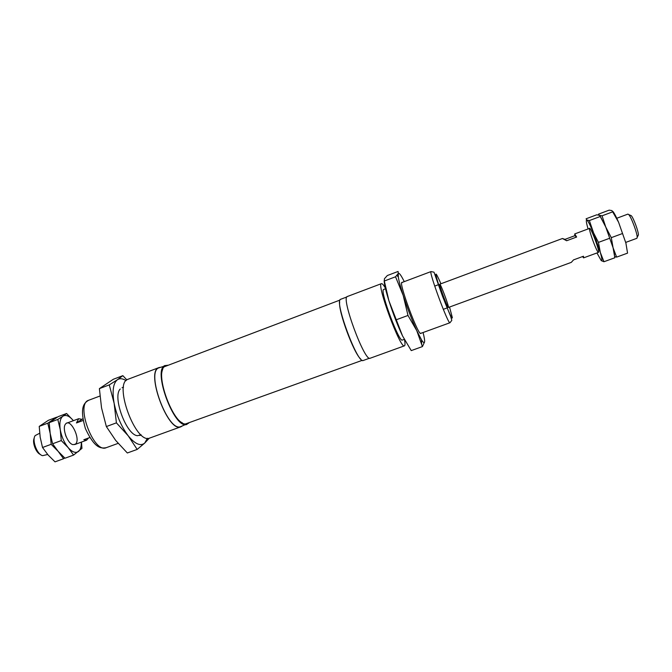 <?xml version="1.0" encoding="UTF-8"?>
<svg xmlns="http://www.w3.org/2000/svg" width="672" height="672" viewBox="0 0 672 672"><rect width="100%" height="100%" fill="white"/><g stroke="black" fill="none" stroke-linecap="round" stroke-linejoin="round"><path stroke-width="1.01" d="M167.278 365.207L159.121 367.786C145.177 370.961 168.193 433.205 180.844 426.544L188.714 423.192M160.381 367.307L159.029 367.567C144.984 370.759 168.176 433.474 180.919 426.77L182.112 426.082M159.029 367.567L128.108 379.235C112.938 382.872 135.946 445.124 149.839 438.018L180.919 426.77M448.434 307.306C448.77 305.525 440.454 283.34 439.774 284.197C438.598 283.92 447.661 308.44 448.375 307.474L448.434 307.306M404.267 339.352L402.352 340.049C399.336 342.972 380.386 292.706 383.359 289.649L385.501 288.683M385.342 288.002C383.502 284.886 382.2 283.433 381.452 283.643C376.068 283.441 400.487 349.482 404.435 345.828C405.157 345.492 405.191 343.501 404.536 339.847M346.853 296.957L340.67 299.292C333.682 299.737 357.689 364.678 363.292 360.469L369.499 358.218M339.671 301.871C337.957 310.615 353.867 353.632 360.847 359.159M339.998 300.065L164.287 366.744C154.568 374.018 173.334 424.763 185.447 423.973L362.267 360.318M162.725 369.39C157.34 380.276 171.368 418.211 182.54 422.982M165.354 365.434C151.645 368.516 174.686 430.853 187.11 424.276M381.452 283.643L347.348 296.512C340.578 296.856 364.804 362.384 370.163 358.235L404.435 345.828M82.824 418.79L76.448 422.957L83.118 420.487M89.779 437.539L83.824 439.732L86.612 440.194L88.427 438.035M625.716 242.407L636.888 238.308L637.182 237.367C637.434 233.663 631.369 217.274 628.774 214.62L627.934 214.099L616.787 218.257M582.565 256.57L583.573 257.872L583.489 256.234L573.518 259.896L571.309 262.366L448.375 307.474M576.626 237.031L574.72 233.932L574.829 235.696L576.626 237.031L566.639 240.744L562.447 238.501L439.774 284.197M574.829 235.696L564.992 239.358L562.447 238.501M39.665 433.247L35.204 435.565C31.626 439.967 37.061 454.658 42.638 455.666L47.678 454.482M81.589 419.252L78.666 418.715L76.448 422.957M34.264 438.052C31.928 442.075 35.918 452.861 40.303 454.39M637.997 235.746L638.4 234.931C638.618 231.773 633.503 217.938 631.285 215.678L630.445 215.326M564.992 239.358L566.639 240.744M39.228 426.392L48.367 420.311L56.767 417.161L47.796 423.184L50.182 433.44L51.173 444.31L58.12 451.315L63.571 458.732L55.02 461.849L48.107 454.986L42.521 447.502L40.169 437.161L39.228 426.392L47.796 423.184M42.521 447.502L51.173 444.31M64.688 457.96L63.571 458.732M81.472 442.084L81.95 448.384L73.567 455.087L64.974 458.22L58.12 451.315L52.592 443.789L50.182 433.44L49.207 422.663L57.817 419.437L60.253 429.702L61.278 440.58L68.183 447.628C64.184 442.672 61.538 436.699 60.253 429.702C59.27 422.848 60.169 418.337 62.95 416.17L57.817 419.437M65.411 434.666L66.158 436.699M49.207 422.663L58.145 416.648L66.578 413.49L62.95 416.17C65.906 414.481 69.334 415.926 73.24 420.496L66.578 413.49M52.592 443.789L61.278 440.58M81.32 442.134C81.421 446.636 80.48 449.744 78.506 451.441C75.667 453.432 72.223 452.155 68.183 447.628L73.567 455.087M75.314 444.209L73.055 444.654C67.603 443.898 61.824 428.266 65.478 424.141C70.266 417.119 81.438 440 75.314 444.209M596.954 252.958L601.264 260.652L603.96 261.736L600.331 252.47L598.458 242.39L592.99 231.756C590.024 224.75 587.975 220.828 586.824 219.996L586.093 218.786L596.728 214.805L599.357 215.3L598.475 214.15L609.16 210.151L611.948 210.588L618.584 222.247L625.901 243.088L618.584 222.247C616.283 216.922 614.401 213.335 612.948 211.487M588.076 228.95L588.008 228.707C586.27 222.617 585.875 219.71 586.824 219.996L589.352 220.567L600.256 216.485L599.357 215.3L602.053 215.813L613.015 211.714M614.712 256.578L616.627 257.116L613.082 247.792L611.302 237.653L605.749 227.018L602.053 215.813M611.302 237.653L622.398 233.562M616.627 257.116L627.556 253.134L625.901 243.088M614.519 254.982L613.082 247.792L605.749 227.018L600.146 216.04L605.749 227.018L613.082 247.792L605.749 227.018L600.256 216.485M601.264 260.652C602.347 261.324 602.036 258.594 600.331 252.47L589.352 220.567M598.458 242.39L609.487 238.325M603.96 261.736L614.838 257.771L613.082 247.792M598.307 252.319L598.66 251.689C598.66 248.455 592.301 231.26 590.201 228.808C586.664 223.944 595.98 250.942 598.307 252.319M126.109 380.629C122.732 378.47 119.851 378.16 117.466 379.705L109.276 384.888L99.389 388.626L113.324 379.268L122.85 375.656L117.466 379.705C113.173 383.107 112.056 390.953 114.122 403.234L116.407 422.856L128.226 435.834L137.18 449.425L144.757 443.033L149.234 438.194M126.882 379.924L122.85 375.656M109.276 384.888L114.122 403.234C116.726 415.859 121.43 426.728 128.226 435.834C135.047 444.108 140.557 446.51 144.757 443.033L147.42 438.262M137.18 449.425L127.327 452.978L115.676 440.412L106.352 426.56L101.548 407.929L99.389 388.626M116.407 422.856L106.352 426.56M120.271 389.012C112.115 396.488 126.47 435.322 137.533 435.691L141.002 434.776M423.074 332.514C424.284 337.294 424.788 340.427 424.578 341.905L422.419 346.584L411.247 350.608L402.52 335.882L388.903 300.737L384.317 281.022L384.418 278.762L387.324 275.528L398.084 271.454L398.278 273.521L395.531 276.78L403.192 295.403L407.988 315.454L416.783 330.683C411.961 320.09 407.425 308.33 403.192 295.403C400.562 287.213 398.941 281.098 398.311 277.04L398.278 273.521C399.017 272.404 401.016 275.108 404.267 281.635M384.317 281.022L395.531 276.78M396.547 319.67L407.988 315.454M424.578 341.905C424.318 343.325 423.31 342.653 421.537 339.872L416.783 330.683L422.419 346.584M421.042 333.077C419.471 339.629 396.9 278.578 402.352 282.534M402.52 335.882C397.589 325.366 393.053 313.648 388.903 300.737C385.913 291.169 384.334 284.5 384.157 280.728M99.926 396.035L88.679 400.26C75.104 403.754 93.635 453.877 106.218 447.695L118.121 443.369M440.933 283.769C434.851 269.909 434.288 270.908 439.27 286.776C444.486 302.408 452.441 321.073 452.34 317.604L449.534 307.045M449.98 322.736L451.802 320.351L450.702 316.495L442.604 296.461L434.011 272.194L431.063 271.564C428.308 270.833 448.358 325.08 449.98 322.736L420.823 333.337M434.7 286.087L438.463 284.684M443.293 309.33L447.065 307.952M123.547 387.156L122.077 387.71M141.221 434.969L139.751 435.506M88.679 400.26C83.681 403.082 79.489 407.929 85.42 428.618C94.55 448.073 100.464 448.686 106.218 447.695M431.063 271.564L402.024 282.475M589.638 228.371L574.72 233.932M598.517 252.386L583.573 257.872M78.666 418.715L66.721 423.167M86.612 440.194L74.642 444.587M631.285 215.678L628.774 214.62M638.4 234.931L637.182 237.367M398.311 277.04L396.942 275.369M421.537 339.872L421.621 343.728"/></g></svg>
